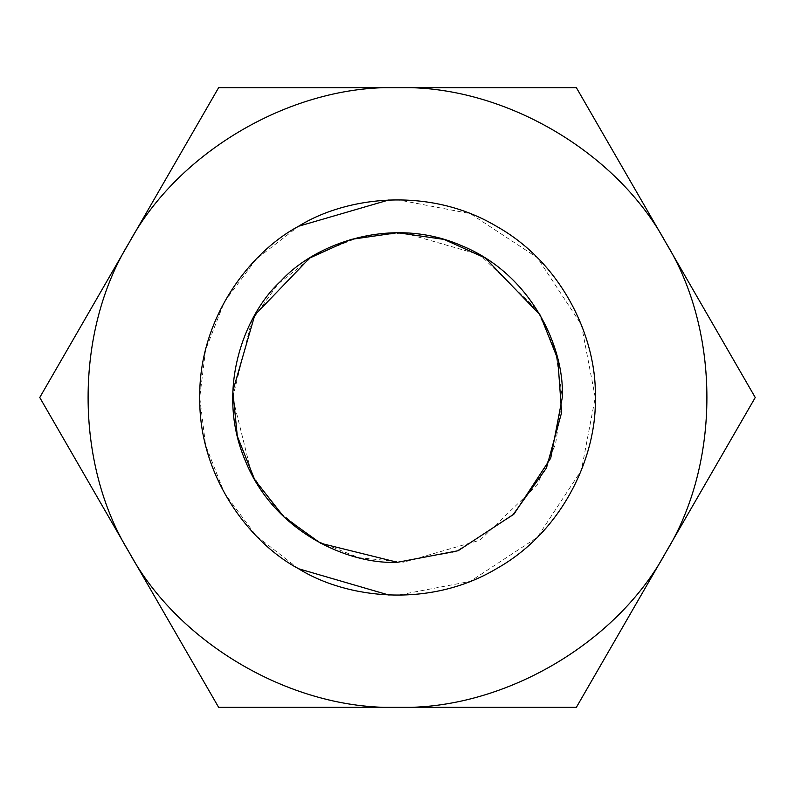 <?xml version="1.0" encoding="UTF-8"?>
<svg xmlns="http://www.w3.org/2000/svg" width="795" height="795" viewBox="0 0 795 795"><rect width="100%" height="100%" fill="white"/><g stroke="black" fill="none" stroke-linecap="round" stroke-linejoin="round"><path stroke-width="0.6" stroke-dasharray="3.98 2.98" d="M85.8 477.268L218.625 707.321L576.375 707.321M193.93 130.44L39.75 397.5M709.2 317.732L576.375 87.679L218.625 87.679M601.07 664.56L755.25 397.5M129.188 552.406C178.686 644.258 293.216 710.372 397.5 707.321C501.784 710.372 616.314 644.258 665.812 552.406C720.598 463.624 720.598 331.376 665.812 242.594C616.314 150.742 501.784 84.628 397.5 87.679C293.216 84.628 178.686 150.742 129.188 242.594C74.402 331.376 74.402 463.624 129.188 552.406M232.706 397.5L251.717 320.653L278.101 283.904L315.098 254.778L358.823 237.308L403.84 232.826L479.902 254.778L536.943 309.672L555.576 350.893L562.294 397.5L555.576 444.107L536.943 485.328L479.902 540.222L403.84 562.174L358.823 557.693L315.098 540.222L278.101 511.096L251.717 474.347L232.706 397.5M298.622 568.763L256.328 535.979L224.399 493.129L205.577 445.19L199.744 397.5L205.577 349.81L224.399 301.871L256.328 259.021L298.622 226.237M389.013 199.923L397.5 199.744L470.292 213.626L537.341 257.659L581.374 324.708L595.256 397.5L581.374 470.292L537.341 537.341L470.292 581.374L397.5 595.256L389.013 595.077M595.256 397.5C597.164 453.567 564.708 530.504 496.378 568.763C429.081 608.811 346.222 598.446 298.622 568.763C249.113 542.379 198.71 475.808 199.744 397.5C198.71 319.192 249.113 252.621 298.622 226.237C346.222 196.554 429.081 186.189 496.378 226.237C564.708 264.497 597.164 341.433 595.256 397.5M397.5 562.294L455.555 551.74L512.507 515.538"/><path stroke-width="1.19" d="M595.256 397.5C597.164 341.433 564.708 264.497 496.378 226.237C429.081 186.189 346.222 196.554 298.622 226.237C249.113 252.621 198.71 319.192 199.744 397.5C198.71 475.808 249.113 542.379 298.622 568.763C346.222 598.446 429.081 608.811 496.378 568.763C564.708 530.504 597.164 453.567 595.256 397.5M665.812 552.406C720.598 463.624 720.598 331.376 665.812 242.594C616.314 150.742 501.784 84.628 397.5 87.679C293.216 84.628 178.686 150.742 129.188 242.594C74.402 331.376 74.402 463.624 129.188 552.406C178.686 644.258 293.216 710.372 397.5 707.321C501.784 710.372 616.314 644.258 665.812 552.406L755.25 397.5L576.375 87.679L218.625 87.679L39.75 397.5L218.625 707.321L576.375 707.321L665.812 552.406M39.75 397.5L85.8 477.268M218.625 87.679L193.93 130.44M755.25 397.5L709.2 317.732M576.375 707.321L601.07 664.56M298.622 226.237L389.013 199.923M389.013 595.077L298.622 568.763M512.507 515.538L546.433 468.046L561.608 412.535L557.782 359.171L540.222 315.098L485.328 258.057L444.107 239.424L397.5 232.706L350.893 239.424L309.672 258.057L254.778 315.098L232.826 391.16L237.308 436.177L254.778 479.902L283.904 516.899L320.653 543.283L397.5 562.294L458.159 550.726L514.027 514.027L550.726 458.159L562.294 397.5C564.758 348.299 531.726 273.689 460.563 245.248C390.136 215.038 314.025 244.433 280.973 280.973C244.433 314.025 215.038 390.136 245.248 460.563C273.689 531.726 348.299 564.758 397.5 562.294"/></g></svg>
